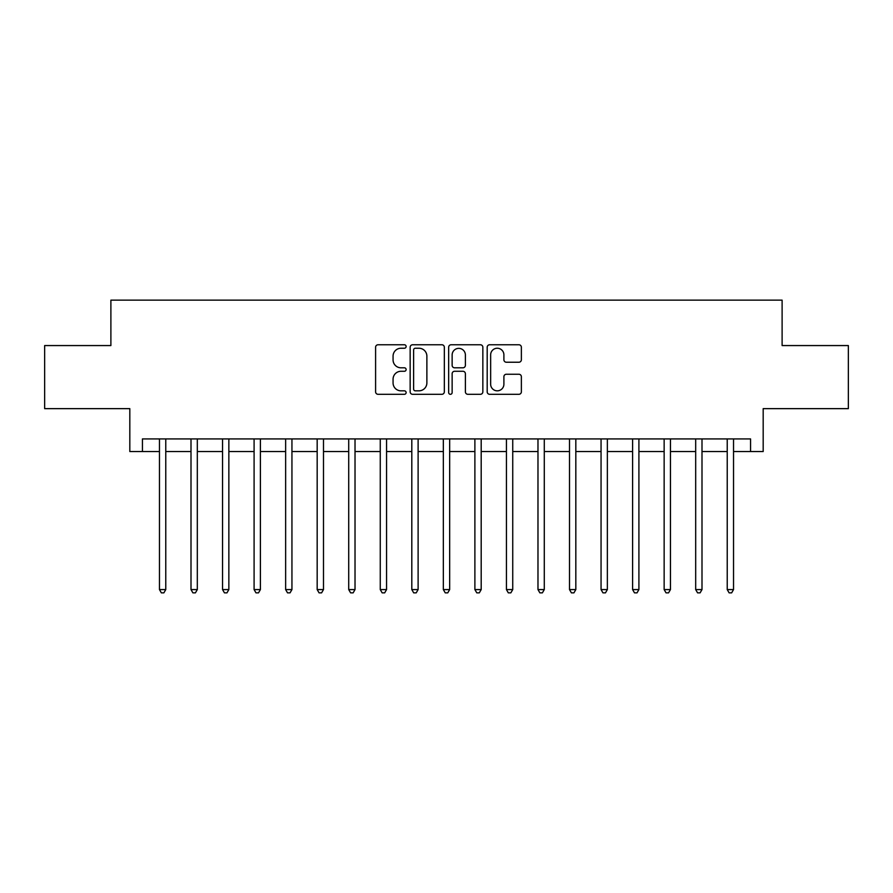 <?xml version="1.0" encoding="UTF-8"?>
<svg xmlns="http://www.w3.org/2000/svg" width="893" height="893" viewBox="0 0 893 893"><rect width="100%" height="100%" fill="white"/><g stroke="black" fill="none" stroke-linecap="round" stroke-linejoin="round"><path stroke-width="1.34" d="M406.125 346.506A1.73 1.73 0 0 0 404.395 344.765L378.074 344.765A2.478 2.478 0 0 0 375.596 347.243L375.596 391.826A2.478 2.478 0 0 0 378.074 394.304L404.395 394.304A1.73 1.73 0 0 0 406.125 392.574A1.73 1.73 0 0 0 404.395 390.833L400.99 390.833A7.925 7.925 0 0 1 393.065 382.907L393.065 379.201A7.925 7.925 0 0 1 400.99 371.276L404.395 371.276A1.73 1.73 0 0 0 406.125 369.535A1.73 1.73 0 0 0 404.395 367.804L400.99 367.804A7.925 7.925 0 0 1 393.065 359.879L393.065 356.162A7.925 7.925 0 0 1 400.99 348.237L404.395 348.237A1.73 1.73 0 0 0 406.125 346.506M518.889 362.234A2.478 2.478 0 0 0 521.367 359.756L521.367 347.243A2.478 2.478 0 0 0 518.889 344.765L489.654 344.765A2.478 2.478 0 0 0 487.187 347.243L487.187 391.826A2.478 2.478 0 0 0 489.654 394.304L518.889 394.304A2.478 2.478 0 0 0 521.367 391.826L521.367 376.723A2.478 2.478 0 0 0 518.889 374.245L506.376 374.245A2.478 2.478 0 0 0 503.898 376.723L503.898 384.213A6.631 6.631 0 0 1 497.278 390.833A6.631 6.631 0 0 1 490.648 384.213L490.648 354.856A6.631 6.631 0 0 1 497.278 348.237A6.631 6.631 0 0 1 503.898 354.856L503.898 359.756A2.478 2.478 0 0 0 506.376 362.234L518.889 362.234M142.433 451.545L142.433 438.932L750.566 438.932L750.566 451.545L763.18 451.545L763.18 408.648L848.35 408.648L848.35 345.569L782.112 345.569L782.112 300.148L110.888 300.148L110.888 345.569L44.65 345.569L44.65 408.648L129.82 408.648L129.82 451.545L159.467 451.545M444.334 347.243A2.478 2.478 0 0 0 441.856 344.765L412.633 344.765A2.478 2.478 0 0 0 410.155 347.243L410.155 391.826A2.478 2.478 0 0 0 412.633 394.304L441.856 394.304A2.478 2.478 0 0 0 444.334 391.826L444.334 347.243M451.144 344.765L480.367 344.765A2.478 2.478 0 0 1 482.845 347.243L482.845 391.826A2.478 2.478 0 0 1 480.367 394.304L467.865 394.304A2.478 2.478 0 0 1 465.387 391.826L465.387 373.743A2.478 2.478 0 0 0 462.909 371.276L454.615 371.276A2.478 2.478 0 0 0 452.137 373.743L452.137 392.574A1.73 1.73 0 0 1 450.396 394.304A1.73 1.73 0 0 1 448.666 392.574L448.666 347.243A2.478 2.478 0 0 1 451.144 344.765M165.774 451.545L191.002 451.545M197.32 451.545L222.547 451.545M228.854 451.545L254.092 451.545M260.399 451.545L285.637 451.545M291.944 451.545L317.171 451.545M323.489 451.545L348.716 451.545M355.023 451.545L380.262 451.545M386.569 451.545L411.807 451.545M418.114 451.545L443.341 451.545M449.659 451.545L474.886 451.545M481.193 451.545L506.431 451.545M512.738 451.545L537.977 451.545M544.284 451.545L569.511 451.545M575.829 451.545L601.056 451.545M607.363 451.545L632.601 451.545M638.908 451.545L664.146 451.545M670.453 451.545L695.68 451.545M701.998 451.545L727.226 451.545M733.533 451.545L750.566 451.545M415.357 348.237A1.73 1.73 0 0 0 413.615 349.967L413.615 389.102A1.73 1.73 0 0 0 415.357 390.833L418.94 390.833A7.925 7.925 0 0 0 426.876 382.907L426.876 356.162A7.925 7.925 0 0 0 418.94 348.237L415.357 348.237M465.387 354.99A6.631 6.631 0 0 0 458.756 348.359A6.631 6.631 0 0 0 452.137 354.99L452.137 365.326A2.478 2.478 0 0 0 454.615 367.804L462.909 367.804A2.478 2.478 0 0 0 465.387 365.326L465.387 354.99M166.087 438.932L165.953 439.244A2.523 2.523 0 0 0 165.774 440.193L165.774 589.581L159.467 589.581L159.467 440.193A2.523 2.523 0 0 0 159.278 439.244L159.155 438.932M165.774 589.581L163.877 592.852L161.354 592.852L159.467 589.581M197.621 438.932L197.498 439.244A2.523 2.523 0 0 0 197.32 440.193L197.32 589.581L191.002 589.581L191.002 440.193A2.523 2.523 0 0 0 190.823 439.244L190.7 438.932M197.32 589.581L195.422 592.852L192.899 592.852L191.002 589.581M229.166 438.932L229.043 439.244A2.523 2.523 0 0 0 228.854 440.193L228.854 589.581L222.547 589.581L222.547 440.193A2.523 2.523 0 0 0 222.368 439.244L222.234 438.932M228.854 589.581L226.967 592.852L224.444 592.852L222.547 589.581M260.711 438.932L260.577 439.244A2.523 2.523 0 0 0 260.399 440.193L260.399 589.581L254.092 589.581L254.092 440.193A2.523 2.523 0 0 0 253.913 439.244L253.779 438.932M260.399 589.581L258.512 592.852L255.978 592.852L254.092 589.581M292.257 438.932L292.123 439.244A2.523 2.523 0 0 0 291.944 440.193L291.944 589.581L285.637 589.581L285.637 440.193A2.523 2.523 0 0 0 285.447 439.244L285.325 438.932M291.944 589.581L290.046 592.852L287.524 592.852L285.637 589.581M323.791 438.932L323.668 439.244A2.523 2.523 0 0 0 323.489 440.193L323.489 589.581L317.171 589.581L317.171 440.193A2.523 2.523 0 0 0 316.993 439.244L316.87 438.932M323.489 589.581L321.592 592.852L319.069 592.852L317.171 589.581M355.336 438.932L355.213 439.244A2.523 2.523 0 0 0 355.023 440.193L355.023 589.581L348.716 589.581L348.716 440.193A2.523 2.523 0 0 0 348.538 439.244L348.404 438.932M355.023 589.581L353.137 592.852L350.614 592.852L348.716 589.581M386.881 438.932L386.747 439.244A2.523 2.523 0 0 0 386.569 440.193L386.569 589.581L380.262 589.581L380.262 440.193A2.523 2.523 0 0 0 380.083 439.244L379.949 438.932M386.569 589.581L384.682 592.852L382.148 592.852L380.262 589.581M418.426 438.932L418.292 439.244A2.523 2.523 0 0 0 418.114 440.193L418.114 589.581L411.807 589.581L411.807 440.193A2.523 2.523 0 0 0 411.617 439.244L411.494 438.932M418.114 589.581L416.216 592.852L413.693 592.852L411.807 589.581M449.96 438.932L449.838 439.244A2.523 2.523 0 0 0 449.659 440.193L449.659 589.581L443.341 589.581L443.341 440.193A2.523 2.523 0 0 0 443.162 439.244L443.04 438.932M449.659 589.581L447.761 592.852L445.239 592.852L443.341 589.581M481.506 438.932L481.383 439.244A2.523 2.523 0 0 0 481.193 440.193L481.193 589.581L474.886 589.581L474.886 440.193A2.523 2.523 0 0 0 474.708 439.244L474.574 438.932M481.193 589.581L479.307 592.852L476.784 592.852L474.886 589.581M513.051 438.932L512.917 439.244A2.523 2.523 0 0 0 512.738 440.193L512.738 589.581L506.431 589.581L506.431 440.193A2.523 2.523 0 0 0 506.253 439.244L506.119 438.932M512.738 589.581L510.852 592.852L508.318 592.852L506.431 589.581M544.596 438.932L544.462 439.244A2.523 2.523 0 0 0 544.284 440.193L544.284 589.581L537.977 589.581L537.977 440.193A2.523 2.523 0 0 0 537.787 439.244L537.664 438.932M544.284 589.581L542.386 592.852L539.863 592.852L537.977 589.581M576.13 438.932L576.007 439.244A2.523 2.523 0 0 0 575.829 440.193L575.829 589.581L569.511 589.581L569.511 440.193A2.523 2.523 0 0 0 569.332 439.244L569.209 438.932M575.829 589.581L573.931 592.852L571.408 592.852L569.511 589.581M607.675 438.932L607.553 439.244A2.523 2.523 0 0 0 607.363 440.193L607.363 589.581L601.056 589.581L601.056 440.193A2.523 2.523 0 0 0 600.877 439.244L600.743 438.932M607.363 589.581L605.476 592.852L602.954 592.852L601.056 589.581M639.221 438.932L639.087 439.244A2.523 2.523 0 0 0 638.908 440.193L638.908 589.581L632.601 589.581L632.601 440.193A2.523 2.523 0 0 0 632.423 439.244L632.289 438.932M638.908 589.581L637.022 592.852L634.488 592.852L632.601 589.581M670.766 438.932L670.632 439.244A2.523 2.523 0 0 0 670.453 440.193L670.453 589.581L664.146 589.581L664.146 440.193A2.523 2.523 0 0 0 663.957 439.244L663.834 438.932M670.453 589.581L668.556 592.852L666.033 592.852L664.146 589.581M702.3 438.932L702.177 439.244A2.523 2.523 0 0 0 701.998 440.193L701.998 589.581L695.68 589.581L695.68 440.193A2.523 2.523 0 0 0 695.502 439.244L695.379 438.932M701.998 589.581L700.101 592.852L697.578 592.852L695.68 589.581M733.845 438.932L733.722 439.244A2.523 2.523 0 0 0 733.533 440.193L733.533 589.581L727.226 589.581L727.226 440.193A2.523 2.523 0 0 0 727.047 439.244L726.913 438.932M733.533 589.581L731.646 592.852L729.123 592.852L727.226 589.581"/></g></svg>
